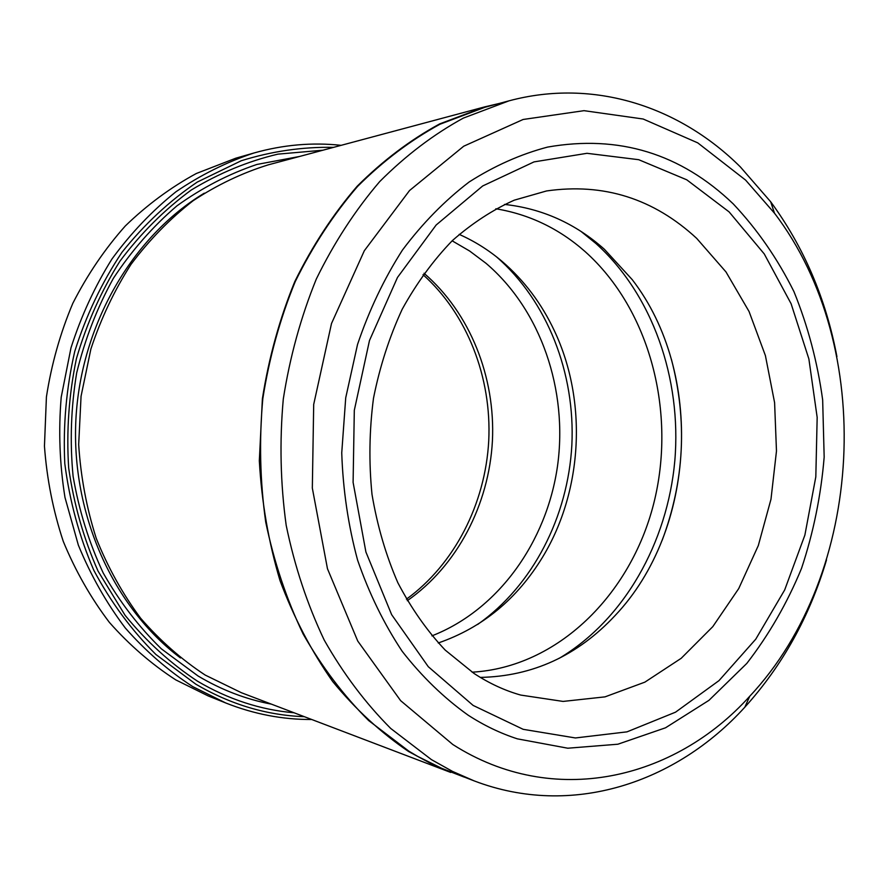 <?xml version="1.0" encoding="UTF-8"?>
<svg xmlns="http://www.w3.org/2000/svg" width="889" height="889" viewBox="0 0 889 889"><rect width="100%" height="100%" fill="white"/><g stroke="black" fill="none" stroke-linecap="round" stroke-linejoin="round"><path stroke-width="1.33" d="M509.019 100.835L485.016 107.247L439.944 124.238C410.629 140.218 383.17 160.942 357.567 186.434C333.464 214.438 312.684 246.164 295.226 281.624C280.046 318.762 269.234 357.811 262.8 398.772C259.066 440.199 260.033 481.271 265.7 521.999C274.001 561.87 286.491 599.23 303.171 634.09C321.974 666.983 343.799 695.798 368.668 720.557L408.796 751.127L417.641 756.372L441.789 768.352L474.226 780.909L452.545 771.419L431.432 759.628L390.738 728.469C365.501 703.199 343.332 673.751 324.241 640.113C307.294 604.442 294.615 566.182 286.191 525.343C280.446 483.616 279.479 441.522 283.291 399.061C289.847 357.089 300.86 317.073 316.317 279.024C334.075 242.719 355.2 210.249 379.692 181.6C405.695 155.553 433.576 134.383 463.313 118.115L509.019 100.835C594.297 77.965 680.018 106.902 740.37 166.932L770.663 201.759C803.823 246.953 825.914 298.582 836.927 356.656M826.526 559.892C809.646 616.533 782.409 665.639 744.815 707.211C676.073 782.909 571.827 818.18 474.226 780.909M450.734 772.441L241.352 692.698L205.215 675.084C181.645 659.605 160.142 640.68 140.695 618.299C122.76 594.163 107.947 567.515 96.256 538.378C86.6 508.164 80.743 476.904 78.677 444.567L81.066 396.205L90.889 349.01C100.957 318.595 114.348 290.336 131.083 264.255C149.452 239.786 170.143 218.605 193.146 200.703C217.127 184.912 242.197 172.944 268.356 164.821L484.783 106.869L439.666 123.904C410.318 139.895 382.837 160.665 357.211 186.19C333.086 214.238 312.295 246.009 294.826 281.502C279.624 318.695 268.811 357.789 262.388 398.794L259.321 460.813C261.677 502.241 268.578 542.201 280.035 580.673C293.915 617.688 311.472 651.315 332.708 681.552C355.689 709.433 380.981 732.747 408.596 751.516L435.443 765.996L464.247 777.119M294.115 712.789C260.533 709.878 228.351 699.354 197.558 681.23C170.744 663.572 146.607 641.614 125.116 615.355L98.079 571.149C83.666 538.645 73.854 504.23 68.664 467.903C66.319 431.109 68.898 394.705 76.41 358.689C86.655 323.574 101.168 291.059 119.959 261.144C140.851 233.262 164.598 209.571 191.213 190.057C218.972 173.222 247.864 161.253 277.901 154.141L322.896 150.208M271.389 704.144C245.909 699.299 221.483 689.92 198.08 676.007L161.376 648.848C138.873 626.945 119.47 601.62 103.168 572.894C88.989 542.568 78.977 510.375 73.098 476.315C69.787 441.722 70.987 407.262 76.676 372.924C84.9 339.265 97.145 307.705 113.414 278.257C131.716 250.52 152.897 226.384 176.933 205.859C202.203 187.69 228.862 173.888 256.899 164.454L299.404 156.497M333.486 147.374C302.638 146.752 271.901 151.208 241.275 160.742L197.202 182.112C169.254 201.058 144.162 224.473 121.926 252.376C101.802 282.502 86.089 315.495 74.765 351.355C66.286 388.237 62.963 425.664 64.797 463.625C69.631 501.152 79.321 536.745 93.867 570.416C110.936 602.32 131.628 630.357 155.953 654.526L195.858 684.208C230.495 704.466 266.667 715.301 304.36 716.69M311.739 719.501C282.669 719.657 254.032 714.156 225.828 703.01L192.802 686.652C168.177 670.673 145.663 651.104 125.26 627.956C106.402 602.975 90.756 575.361 78.343 545.124L64.986 497.462C59.652 464.325 58.396 430.887 61.208 397.172L70.987 347.855C81.166 316.028 94.834 286.391 111.992 258.955C130.883 233.174 152.208 210.771 176 191.735C200.814 174.866 226.806 161.954 253.976 152.986C283.158 144.774 312.206 142.218 341.109 145.329M253.976 152.986L235.774 158.209L196.302 173.511C170.844 187.335 147.196 204.814 125.338 225.928C104.869 248.942 87.366 274.745 72.82 303.316C60.252 333.131 51.451 364.334 46.417 396.927L44.45 446.156C46.861 479.015 53.14 510.764 63.275 541.401C75.465 570.938 90.834 597.941 109.369 622.378C129.416 645.036 151.552 664.205 175.766 679.885L208.259 695.954L225.828 703.01M452.845 744.526C553.658 808.912 674.718 779.631 749.794 696.198C864.986 573.449 876.565 347.088 774.508 213.227L745.627 180.123L697.765 142.873L643.169 119.015L584.029 110.669L523.11 119.482L463.714 146.218L409.54 190.535L364.334 250.709L331.508 323.507L313.695 404.439L312.328 488.083L327.463 568.727L357.734 641.036L400.628 700.654L452.845 744.526M733.269 203.925C680.73 153.53 618.844 134.583 547.602 147.085C520.587 154.208 494.428 165.843 469.114 182.012C444.678 200.692 422.453 223.383 402.45 250.076C384.081 278.79 369.113 310.239 357.545 344.421L345.721 397.805L341.743 452.868C342.965 489.795 348.255 525.555 357.6 560.137C369.124 593.474 383.981 623.867 402.195 651.315C421.997 676.662 443.955 697.943 468.092 715.145C483.927 725.402 500.34 733.303 517.331 738.837L567.793 748.216L617.899 744.215L665.539 727.791L708.978 700.321L746.804 663.416C768.952 634.79 787.198 603.109 801.534 568.36C813.468 532.433 821.014 495.34 824.17 457.079L822.658 399.894C817.48 362.112 807.912 326.03 793.955 291.636C777.597 258.755 757.361 229.518 733.269 203.925C680.73 153.53 618.844 134.583 547.602 147.085C520.587 154.208 494.428 165.843 469.114 182.012C444.678 200.692 422.453 223.383 402.45 250.076C384.081 278.79 369.113 310.239 357.545 344.421L345.721 397.805L341.743 452.868C342.965 489.795 348.255 525.555 357.6 560.137C369.124 593.474 383.981 623.867 402.195 651.315C421.997 676.662 443.955 697.943 468.092 715.145C483.927 725.402 500.34 733.303 517.331 738.837L567.793 748.216L617.899 744.215L665.539 727.791L708.978 700.321L746.804 663.416C768.952 634.79 787.198 603.109 801.534 568.36C813.468 532.433 821.014 495.34 824.17 457.079L822.658 399.894C817.48 362.112 807.912 326.03 793.955 291.636C777.597 258.755 757.361 229.518 733.269 203.925M498.696 103.591L484.783 106.869M504.485 204.414C542.101 208.526 575.405 223.483 604.409 249.298L632.268 279.691C704.332 373.102 696.309 529.988 615.088 615.555C577.494 655.738 532.555 676.351 480.282 677.407M581.062 231.462L595.886 243.475C652.537 294.548 681.741 378.67 674.829 460.635C667.528 542.546 624.211 619.655 559.225 658.316M495.84 208.771C529.277 214.316 559.037 228.584 585.095 251.576C650.326 309.817 676.762 413.274 653.582 504.119C630.445 594.841 557.636 667.283 472.126 672.184M459.168 234.374C474.659 241.241 488.961 250.242 502.074 261.388C524.166 280.368 541.634 303.594 554.492 331.03C587.451 400.906 582.873 490.406 542.946 556.547C517.342 598.875 482.449 627.69 438.266 642.98M452.145 240.819L469.659 251.031L485.994 263.288C541.034 310.139 568.071 390.227 557.514 466.047C546.713 541.79 498.462 609.876 431.932 635.857M496.451 256.799C547.524 301.238 575.339 373.347 571.86 444.978C568.004 516.587 532.989 585.473 477.637 624.478M671.428 359.4C687.475 420.664 684.397 480.96 662.183 540.268M180.489 657.949C113.67 607.72 71.087 514.798 75.887 419.608C80.821 324.418 132.672 236.318 204.27 193.18M729.124 211.915L764.273 253.954L791.099 303.716L808.879 358.945L817.169 417.408L815.813 476.86L804.878 535.111L784.676 589.952L755.761 639.18L718.99 680.63L675.551 712.167L627.023 731.847L575.427 737.959L523.188 729.324L473.126 705.422L428.276 666.694L391.638 614.655L365.901 551.98L353.1 482.371L354.311 410.296L369.491 340.487L397.483 277.457L436.143 225.017L482.705 185.957L534.011 161.898L586.973 153.308L638.713 159.698L686.764 179.811L729.124 211.915M520.743 695.076L563.081 701.421L605.02 696.865L644.881 682.141L681.196 658.304L712.8 626.634L738.737 588.562L758.306 545.568L770.985 499.218L776.475 451.056L774.597 402.661L765.407 355.622L749.06 311.506L725.969 271.912L696.709 238.396C653.682 198.58 603.631 182.767 546.535 190.957L514.287 200.169C492.839 209.748 472.226 223.206 452.423 240.541C433.476 260.088 416.741 282.98 402.228 309.194C389.349 337.009 379.77 366.69 373.491 398.25C369.302 430.354 368.802 462.413 372.002 494.406C377.292 525.799 385.904 555.225 397.816 582.673C411.374 608.509 427.164 630.99 445.2 650.092L474.026 673.451C489.194 683.363 504.774 690.575 520.743 695.076M424.02 273.279C470.203 313.05 495.506 377.169 492.417 440.911C488.983 504.63 457.279 565.837 407.273 600.697M774.508 213.227L770.663 201.759M749.794 696.198L744.815 707.211M406.417 599.186C454.457 564.382 485.372 503.807 488.739 440.722C491.828 377.625 467.247 314.206 423.02 274.679"/></g></svg>
